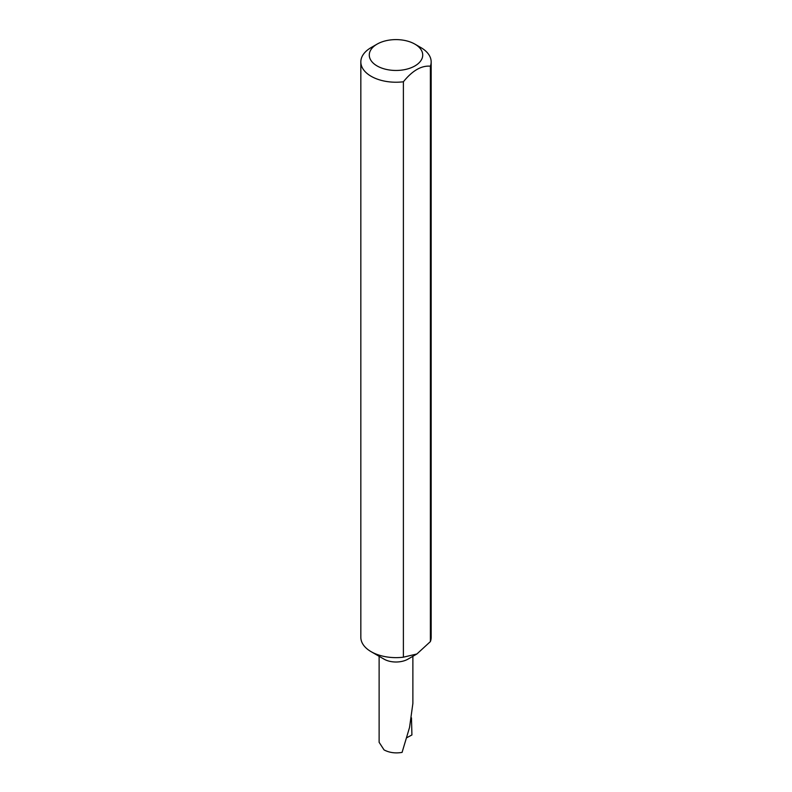 <?xml version="1.0" encoding="UTF-8"?>
<svg xmlns="http://www.w3.org/2000/svg" width="792" height="792" viewBox="0 0 792 792"><rect width="100%" height="100%" fill="white"/><g stroke="black" fill="none" stroke-linecap="round" stroke-linejoin="round"><path stroke-width="1.19" d="M403.395 81.774L403.395 657.182L416.889 653.984L407.939 659.152A16.88 9.742 180 0 1 384.061 659.152L371.131 651.687A35.165 20.305 180 0 1 360.835 637.332L360.835 61.924A35.165 20.305 180 0 1 371.131 47.569L377.101 44.124A26.73 15.434 0 0 0 377.101 65.944A26.73 15.434 0 0 0 414.899 65.944A26.73 15.434 0 0 0 414.899 44.124L420.869 47.569A35.165 20.305 180 0 1 431.165 61.924A35.165 20.305 180 0 1 430.383 66.191C421.393 65.419 412.394 70.617 403.395 81.774A35.165 20.305 180 0 1 371.131 76.279A35.165 20.305 180 0 1 360.835 61.924M431.165 61.924L431.165 637.332A35.165 20.305 180 0 1 430.383 641.599L416.889 653.984M403.395 657.182A35.165 20.305 180 0 1 371.131 651.687L384.061 659.152M379.12 656.301L379.12 742.312L384.061 749.915C389.327 752.687 395.327 753.519 402.079 752.4L409.543 727.462L412.88 703.425L412.88 656.301M411.474 717.839L411.919 734.956L406.91 737.649M430.383 66.191L430.383 641.599M420.869 47.569L414.899 44.124A26.73 15.434 0 0 0 377.101 44.124"/></g></svg>
